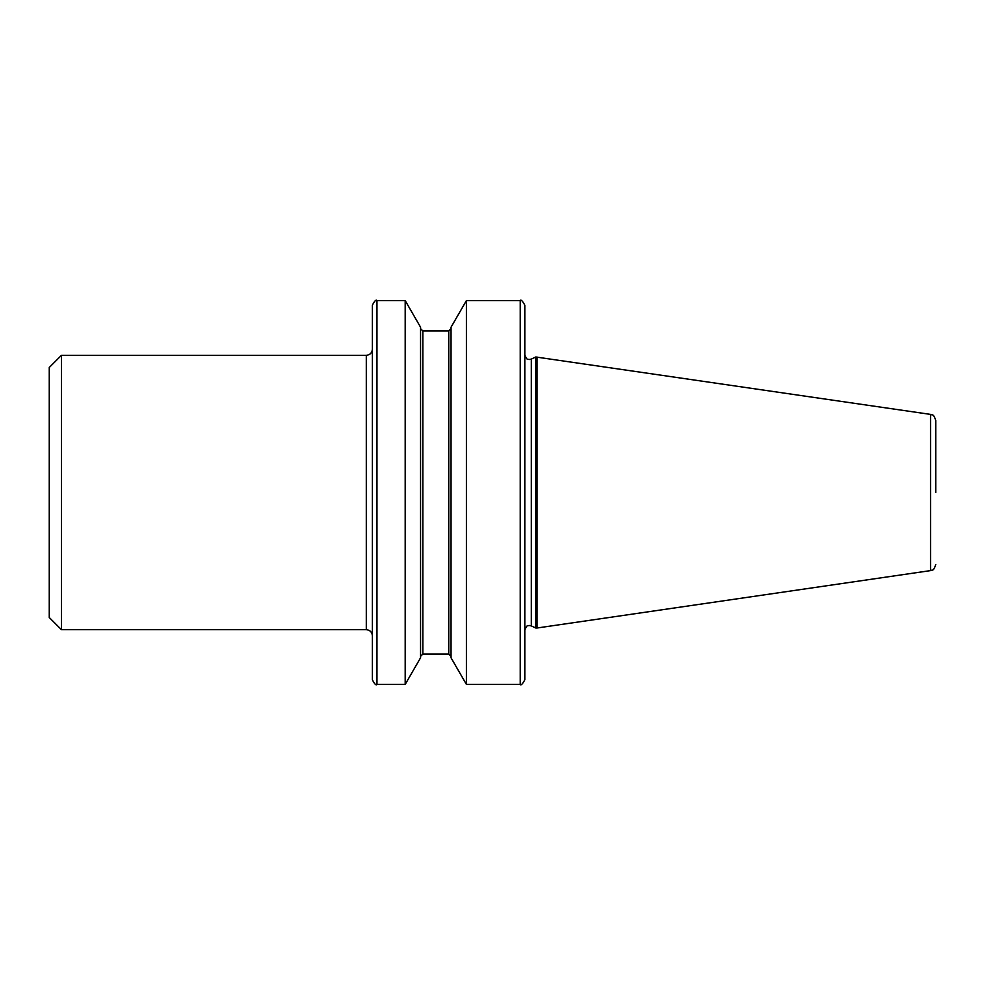 <?xml version="1.0" encoding="UTF-8"?>
<svg xmlns="http://www.w3.org/2000/svg" width="985" height="985" viewBox="0 0 985 985"><rect width="100%" height="100%" fill="white"/><g stroke="black" fill="none" stroke-linecap="round" stroke-linejoin="round"><path stroke-width="1.48" d="M372.392 349.219L372.392 635.781C372.022 632.074 369.991 630.043 366.297 629.686L366.297 355.314C369.991 354.957 372.022 352.925 372.392 349.219M935.75 492.5L935.75 420.423C933.214 412.629 932.007 415.633 930.529 414.389L535.791 356.989L535.791 628.011L537.01 628.011L537.01 356.989M520.24 300.597C520.905 299.28 522.432 300.807 524.808 305.165L524.808 679.835C522.432 684.193 520.905 685.72 520.24 684.403L520.24 300.597L466.41 300.597L466.41 684.403L520.24 684.403M372.392 679.835L372.392 305.165C374.583 300.856 376.11 299.329 376.959 300.597L376.959 684.403C376.11 685.671 374.583 684.144 372.392 679.835M466.41 684.403L451.044 657.795L451.044 327.205L466.41 300.597M405.192 300.597L405.192 684.403L420.558 657.795L420.558 327.205L405.192 300.597L376.959 300.597M61.439 629.686L61.439 355.314L49.25 367.516L49.25 617.484L61.439 629.686L366.297 629.686M935.75 564.577C933.214 572.371 932.007 569.367 930.529 570.611L930.529 414.389M535.791 628.011L531.321 625.918L531.321 359.082L529.388 359.513C528.292 358.688 527.184 361.323 524.808 354.932M448.754 330.935L422.848 330.935L422.848 654.065L448.754 654.065L448.754 330.935L451.044 328.645M531.321 625.918L529.388 625.487C528.292 626.312 527.184 623.677 524.808 630.068M930.529 570.611L537.01 628.011M422.848 330.935L420.558 328.645M405.192 684.403L376.959 684.403M366.297 355.314L61.439 355.314M422.848 654.065L420.558 656.355M448.754 654.065L451.044 656.355M531.321 359.082L535.791 356.989"/></g></svg>
